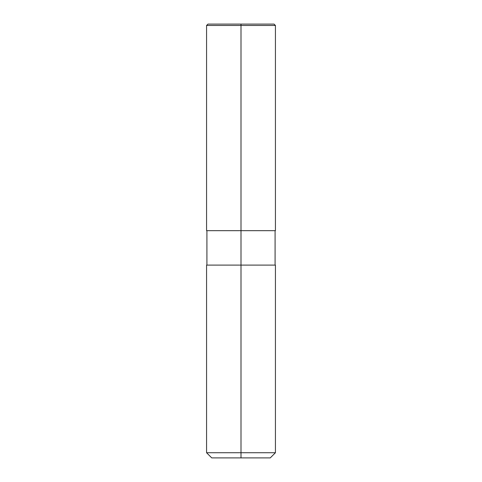 <?xml version="1.0" encoding="UTF-8"?>
<svg xmlns="http://www.w3.org/2000/svg" width="482" height="482" viewBox="0 0 482 482"><rect width="100%" height="100%" fill="white"/><g stroke="black" fill="none" stroke-linecap="round" stroke-linejoin="round"><path stroke-width="0.72" d="M241 457.9L211.737 457.9L206.573 452.737L275.427 452.737L275.427 265.1L241 265.1L241 457.9L270.263 457.9L275.427 452.737M206.573 452.737L206.573 265.1L241 265.1L241 230.673L275.427 230.673L275.427 25.48L241 25.48L241 24.1L274.053 24.1L275.427 25.48M206.573 230.673L241 230.673L241 25.48L206.573 25.48L206.573 230.673M206.573 25.48L207.947 24.1L241 24.1M275.083 265.1L275.083 230.673M206.917 265.1L206.917 230.673"/></g></svg>
